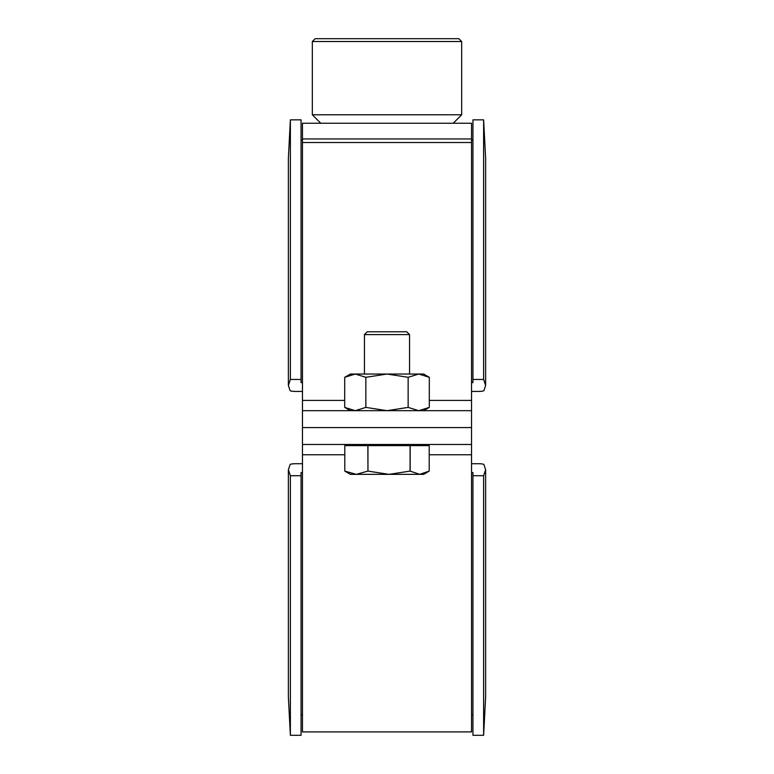 <?xml version="1.0" encoding="UTF-8"?>
<svg xmlns="http://www.w3.org/2000/svg" width="774" height="774" viewBox="0 0 774 774"><rect width="100%" height="100%" fill="white"/><g stroke="black" fill="none" stroke-linecap="round" stroke-linejoin="round"><path stroke-width="1.16" d="M471.54 138.952L471.54 123.24L302.46 123.24L302.46 410.675L471.54 410.675L471.54 138.952L302.46 138.952M471.54 410.675L471.54 427.577L302.46 427.577L471.54 427.577L471.54 444.489L302.46 444.489L302.46 410.675M315.144 38.7L458.856 38.7L461.672 41.515L312.328 41.515L315.144 38.7M320.775 123.24L312.328 114.784L461.672 114.784L461.672 41.515M471.54 444.489L471.54 731.914L302.46 731.914L302.46 444.489M302.46 472.546L301.057 472.546L301.057 475.72L290.376 475.72L288.373 469.721L290.095 464.564A5.641 0.88 0 0 1 295.726 463.723L302.46 463.723M471.54 463.723L478.274 463.723A5.641 0.88 0 0 1 483.905 464.564L485.627 469.721L485.627 696.977L483.624 735.3L483.624 475.72L472.943 475.72L472.943 735.3L483.624 735.3M485.627 469.721L483.624 475.72M472.943 475.72L472.943 472.546L471.54 472.546M301.057 475.72L301.057 735.3L290.376 735.3L290.376 475.72M288.373 469.721L288.373 696.977L290.376 735.3M290.376 119.854L301.057 119.854L301.057 379.444L290.376 379.444L290.376 119.854L288.373 158.186L288.373 385.433L290.095 390.599A5.641 0.88 180 0 0 295.726 391.431L302.46 391.431M471.54 391.431L478.274 391.431A5.641 0.88 180 0 0 483.905 390.599L485.627 385.433L483.624 379.444L472.943 379.444L472.943 382.617L471.54 382.617M472.943 379.444L472.943 119.854L483.624 119.854L485.627 158.186L485.627 385.433M483.624 119.854L483.624 379.444M302.46 382.617L301.057 382.617L301.057 379.444M290.376 379.444L288.373 385.433M428.061 471.801L423.63 474.356L419.682 474.356L429.212 471.105L429.212 445.611L410.162 445.611L410.162 471.105L419.682 474.356L389.022 474.356L410.075 471.105L410.075 445.611L367.96 445.611L367.96 471.105L367.863 445.611L344.798 445.611L344.788 471.105L344.798 445.611M364.457 334.591L367.273 331.765L406.727 331.765L409.543 334.591L364.457 334.591L364.457 374.036M367.96 471.105L389.022 474.356L356.33 474.356L367.863 471.105M344.798 471.105L356.33 474.356L350.37 474.356L344.788 471.105M429.299 377.306L423.63 374.036L350.37 374.036L344.701 377.306L355.276 374.036L365.85 377.306L387 374.036L408.15 377.306L418.724 374.036L429.299 377.306L429.299 407.395L418.724 410.675L408.15 407.395L408.15 377.306M350.37 410.675L344.701 407.395L344.701 377.306M408.15 407.395L387 410.675L365.85 407.395L355.276 410.675L344.701 407.395M365.85 407.395L365.85 377.306M471.54 142.522L302.46 142.522M471.54 400.41L429.299 400.41M344.701 400.41L302.46 400.41M471.54 454.754L429.212 454.754M344.788 454.754L302.46 454.754M312.328 114.784L312.328 41.515M453.225 123.24L461.672 114.784M471.54 715.012L472.943 715.012M301.057 715.012L302.46 715.012M471.54 140.142L472.943 140.142M301.057 140.142L302.46 140.142M423.63 444.489L423.63 445.611M409.543 334.591L409.543 374.036M350.37 444.489L350.37 445.611M423.63 410.675L429.299 407.395"/></g></svg>
